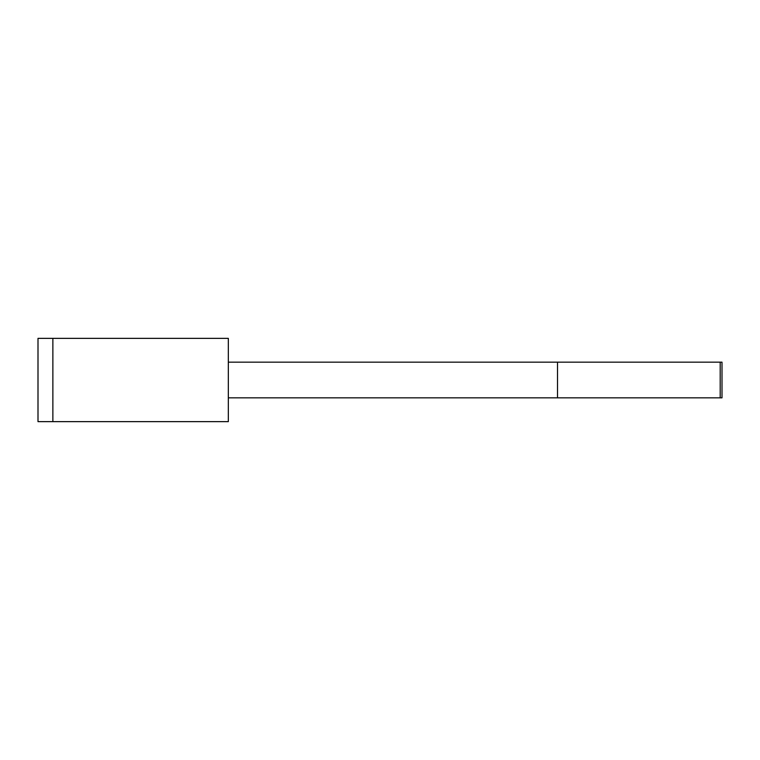 <?xml version="1.0" encoding="UTF-8"?>
<svg xmlns="http://www.w3.org/2000/svg" width="760" height="760" viewBox="0 0 760 760"><rect width="100%" height="100%" fill="white"/><g stroke="black" fill="none" stroke-linecap="round" stroke-linejoin="round"><path stroke-width="1.14" d="M228.332 421.638L38 421.638L38 338.361L228.332 338.361L228.332 421.638M557.508 362.159L722 362.159L722 397.841L557.508 397.841L557.508 362.159L228.332 362.159M557.508 397.841L228.332 397.841M722 397.841L722 362.159L722 397.841M52.867 421.638L52.867 338.361M720.195 397.841L720.195 362.159"/></g></svg>
